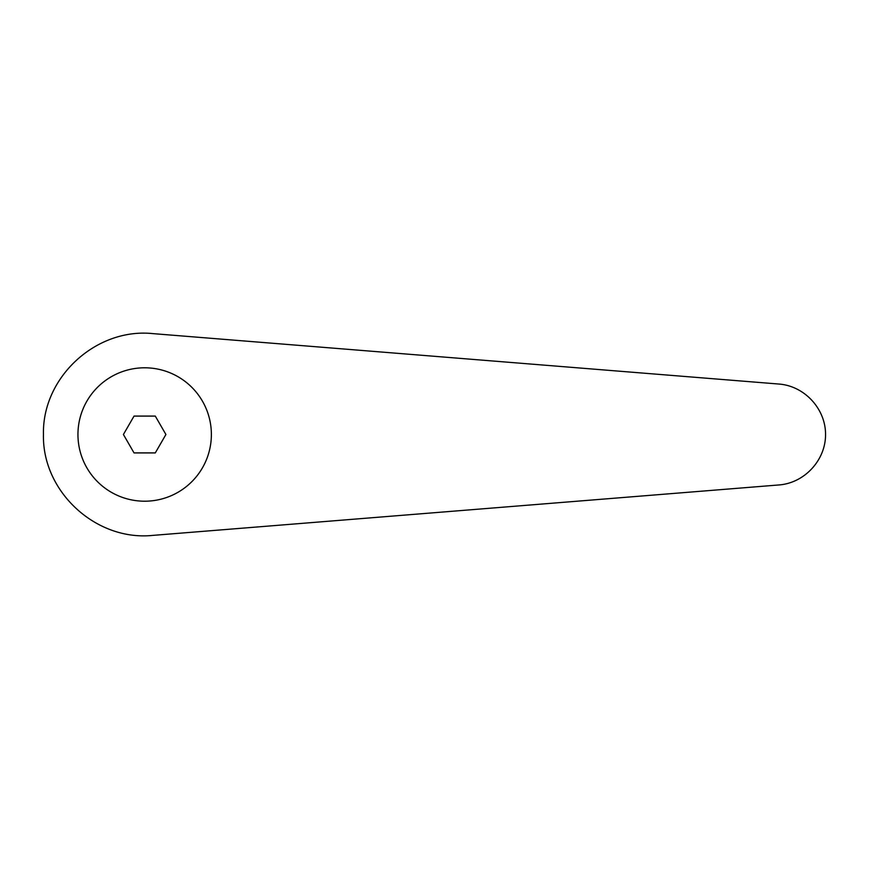 <?xml version="1.0" encoding="UTF-8"?>
<svg xmlns="http://www.w3.org/2000/svg" width="869" height="869" viewBox="0 0 869 869"><rect width="100%" height="100%" fill="white"/><g stroke="black" fill="none" stroke-linecap="round" stroke-linejoin="round"><path stroke-width="1.3" d="M144.667 367.793A66.707 66.707 0 0 0 77.949 434.5A66.707 66.707 0 0 0 144.667 501.207A66.707 66.707 0 0 0 211.373 434.5A66.707 66.707 0 0 0 144.667 367.793M152.792 333.609C95.981 327.678 42.092 377.396 43.45 434.5C42.092 491.604 95.981 541.322 152.792 535.391L779.004 484.945C804.542 483.034 825.691 460.103 825.55 434.5C825.691 408.897 804.542 385.966 779.004 384.055L152.792 333.609M123.409 434.5L134.032 416.088L155.29 416.088L165.914 434.5L155.29 452.912L134.032 452.912L123.409 434.5"/></g></svg>
